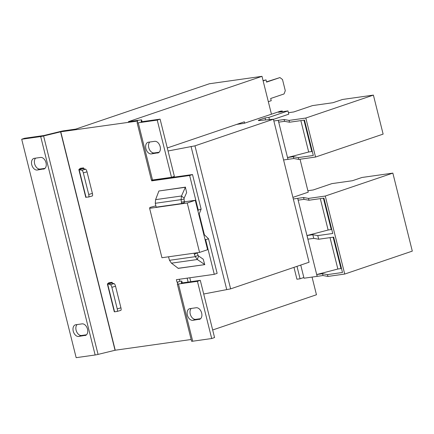 <?xml version="1.0" encoding="UTF-8"?>
<svg xmlns="http://www.w3.org/2000/svg" width="434" height="434" viewBox="0 0 434 434"><rect width="100%" height="100%" fill="white"/><g stroke="black" fill="none" stroke-linecap="round" stroke-linejoin="round"><path stroke-width="0.65" d="M157.596 153.028A6.054 4.014 -108.7 0 0 158.084 152.909A6.054 4.014 -108.7 0 0 160.151 146.611A6.054 4.014 -108.7 0 0 154.683 141.327L148.439 142.206A6.054 4.014 -108.7 0 0 147.951 142.325A6.054 4.014 -108.7 0 0 145.987 148.987A6.054 4.014 -108.7 0 0 151.357 153.907L158.546 152.708M84.956 335.569A6.054 4.014 -108.7 0 0 85.444 335.449A6.054 4.014 -108.7 0 0 87.511 329.151A6.054 4.014 -108.7 0 0 82.037 323.867L75.798 324.746A6.054 4.014 -108.7 0 0 75.31 324.86A6.054 4.014 -108.7 0 0 73.341 331.527A6.054 4.014 -108.7 0 0 78.717 336.448L85.899 335.243M43.465 169.146A6.054 4.014 -108.7 0 0 43.953 169.027A6.054 4.014 -108.7 0 0 46.015 162.728A6.054 4.014 -108.7 0 0 40.546 157.444L34.302 158.323A6.054 4.014 -108.7 0 0 33.814 158.443A6.054 4.014 -108.7 0 0 31.85 165.104A6.054 4.014 -108.7 0 0 37.221 170.025L44.409 168.826M199.092 319.451A6.054 4.014 -108.7 0 0 199.58 319.332A6.054 4.014 -108.7 0 0 201.647 313.033A6.054 4.014 -108.7 0 0 196.173 307.749L189.935 308.628A6.054 4.014 -108.7 0 0 189.446 308.748A6.054 4.014 -108.7 0 0 187.477 315.409A6.054 4.014 -108.7 0 0 192.848 320.33L200.036 319.131M205.656 239.742L214.277 274.326L217.141 273.355L208.521 238.771L205.656 239.742L204.924 239.036L207.582 249.696L199.564 252.42L187.249 203.009L195.267 200.291L197.926 210.951L198.262 210.094L201.126 209.123L192.506 174.539L189.642 175.51L198.262 210.094M151.542 180.061L151.743 180.864L189.642 175.51M191.161 339.502L115.232 350.222L98.057 354.399L43.595 135.972L60.771 131.795L137.665 121.064M178.45 284.004L197.432 281.324L211.694 338.531L192.712 341.211L178.45 284.004A4.307 0.401 166 0 1 177.322 284.01L177.902 282.16L177.029 282.274L176.383 279.675L214.277 274.326M195.267 200.291L184.39 201.826M155.839 205.857L149.893 207.452L149.616 208.325L187.249 203.009M204.68 264.501L203.248 259.212L198.593 256.017L197.324 259.51L204.843 264.621L178.168 268.293L171.441 263.167L169.499 260.308L168.81 257.877A5.382 3.499 63.8 0 1 168.587 256.792M185.427 187.282L158.893 190.993L155.605 199.645L155.28 203.286L155.828 205.808A5.382 3.597 78.9 0 0 156.245 207.148L181.472 203.584L184.428 202.597A5.382 3.597 -101.1 0 0 184.363 201.615L184.038 199.06L181.092 199.64L181.483 195.989L185.389 187.255L186.636 192.604L184.162 198.143L181.483 195.989L155.605 199.645M83.605 167.915L80.393 168.278L78.993 169.428L82.802 168.582L83.605 167.915L83.849 168.88M112.373 283.293L112.135 282.328L108.918 282.691L107.523 283.841L111.326 282.995L114.071 283.624A2.691 0.841 74.2 0 1 115.547 286.245L120.929 307.831A2.691 0.841 74.2 0 1 120.782 310.397A2.691 0.841 74.2 0 1 120.75 310.402L117.12 311.428M197.926 210.951L204.924 239.036M192.506 174.539L154.607 179.893L151.743 180.864M138.251 122.784L157.238 120.104L171.501 177.311L152.513 179.991L138.251 122.784A4.307 0.401 166 0 1 137.128 122.789A4.307 0.401 166 0 1 137.128 122.768L137.638 120.94M171.501 177.311L174.365 176.34L160.097 119.133L141.115 121.813L141.62 119.99L142.043 121.683L141.625 119.963A4.307 0.401 166 0 0 140.497 119.968L128.372 121.683L262 76.33L271.44 114.175M21.7 139.243L40.688 136.564L95.144 354.99L76.162 357.67L21.7 139.243L24.564 138.272L43.731 135.554L60.722 131.41A4.307 0.401 166 0 1 63.635 130.824L75.76 129.11L209.394 83.757L262 76.33M43.595 135.972A4.307 0.401 166 0 1 40.688 136.564M160.097 119.133L157.238 120.104M211.694 338.531L214.559 337.56L200.296 280.353L197.432 281.324M177.322 284.01A4.307 0.401 166 0 1 177.327 283.988L191.584 341.216A4.307 0.401 -14 0 0 191.584 341.216A4.307 0.401 -14 0 0 192.712 341.211M95.144 354.99A4.307 0.401 -14 0 0 98.057 354.399M212.671 329.981L316.462 294.757L312.057 277.087M179.383 279.252L179.893 281.303L177.029 282.274M199.564 252.42L161.936 257.731L149.616 208.325M178.092 268.396L204.843 264.621M185.524 187.13L158.893 190.993M112.135 282.328L111.375 283.098L107.686 284.14L107.523 283.841L110.382 284.666A2.691 0.841 74.2 0 1 111.858 287.286L117.24 308.872A2.691 0.841 74.2 0 1 117.088 311.438A2.691 0.841 74.2 0 1 117.055 311.444L114.587 311.824L107.686 284.14M179.893 281.303L180.696 281.189A4.307 0.401 166 0 1 181.819 281.183A4.307 0.401 166 0 1 181.819 281.21L181.309 283.033L200.296 280.353M201.126 209.123L199.201 213.973L204.387 234.778L208.521 238.771M151.39 179.974A4.307 0.401 -14 0 0 151.39 179.996A4.307 0.401 -14 0 0 152.513 179.991M193.917 253.217A5.382 3.499 63.8 0 1 194.399 254.264L195.311 256.662L197.324 259.51L171.441 263.167M197.096 252.767A5.382 3.499 63.8 0 1 197.155 252.908L198.061 255.306L195.311 256.662L169.499 260.308M184.363 201.615L181.417 202.195A5.382 3.597 78.9 0 1 181.472 203.584M181.417 202.195L181.092 199.64L155.28 203.286M198.593 256.017L198.061 255.306M184.162 198.143L184.038 199.06M83.328 172.873L87.017 171.831A2.691 0.841 74.2 0 0 85.547 169.211L82.802 168.582L79.156 169.727L81.852 170.253A2.691 0.841 74.2 0 1 83.328 172.873L88.71 194.459A2.691 0.841 74.2 0 1 88.563 197.025A2.691 0.841 74.2 0 1 88.531 197.031L85.916 197.182M79.156 169.727L86.057 197.405M203.904 234.94L204.387 234.778M198.718 214.136L199.201 213.973M167.285 147.961L244.353 121.808L244.684 123.137M87.017 171.831L92.399 193.418A2.691 0.841 74.2 0 1 92.252 195.984A2.691 0.841 74.2 0 1 92.22 195.989L88.596 197.014M158.779 152.296L159.267 152.128M236.698 124.401L243.995 123.37L280.293 111.245L282.252 110.968L278.438 112.265L287.975 110.92L268.885 117.397L265.055 117.939L259.977 119.665A5.382 0.499 -14 0 0 258.317 120.462A5.382 0.499 -14 0 0 259.011 120.538L273.42 119.214L194.964 145.846L168.045 150.989M273.42 119.214L309.079 262.234L230.622 288.865L203.703 294.008M187.135 278.156L188.112 282.073M149.746 142.021A6.054 4.014 -108.7 0 0 149.16 148.905A6.054 4.014 -108.7 0 0 154.222 152.936L159.159 152.242M77.1 324.561A6.054 4.014 -108.7 0 0 76.52 331.446A6.054 4.014 -108.7 0 0 81.581 335.477L86.518 334.777M35.61 158.139A6.054 4.014 -108.7 0 0 35.024 165.023A6.054 4.014 -108.7 0 0 40.085 169.054L45.022 168.359M263.134 80.876L266.031 79.894L263.069 80.615M266.031 79.894L266.584 82.107L279.946 77.572L282.501 79.525L285.29 90.706L284.031 93.956L270.67 98.491L271.217 100.699L268.32 101.681M191.237 308.444A6.054 4.014 -108.7 0 0 190.656 315.328A6.054 4.014 -108.7 0 0 195.712 319.359L200.649 318.659M190.786 281.693L189.81 277.782M191.036 146.399L226.694 289.418M194.964 145.846L230.622 288.865M265.055 117.939L265.575 120.044M268.885 117.397L269.471 119.751M287.975 110.92L288.789 114.169L273.458 119.372M292.907 197.383L308.238 192.181L300.024 159.235M282.252 110.968L282.436 111.701M293.97 267.366L296.927 279.225L300.089 278.78L296.992 266.34M300.735 265.065L304.017 278.221L317.216 276.349L316.76 274.532L322.549 273.713L327.502 274.603L342.486 272.487L333.67 237.121L318.686 239.237L313.733 238.347L307.945 239.167L307.039 235.526L312.822 234.707L317.78 235.597L332.759 233.481L323.943 198.121L308.959 200.237L304.006 199.347L298.218 200.161L297.767 198.343L293.308 198.978M303.838 277.505L300.089 278.78M266.519 81.847L279.946 77.572M288.42 112.71L293.747 111.956L312.458 105.608L332.965 102.712L342.507 99.473L373.397 95.1L305.824 118.037L289.06 120.402L284.102 119.513L273.859 120.967M307.874 190.716L313.196 189.967L331.907 183.615L352.413 180.723L361.961 177.479L392.851 173.112L325.272 196.049L308.509 198.414L303.55 197.524L297.767 198.343M373.397 95.1L383.124 134.106L315.545 157.043L298.782 159.408L293.829 158.518L283.581 159.972M392.851 173.112L412.3 251.123L344.721 274.055L327.958 276.425L323.004 275.536L317.216 276.349M297.702 198.36L317.151 276.366M278.254 120.348L287.975 159.354M330.03 237.637L337.858 269.026L316.76 274.532M320.303 198.631L328.131 230.02L307.039 235.526M288.04 159.338L287.585 157.515L293.373 156.701L298.326 157.591L313.31 155.475L304.494 120.109L289.511 122.225L284.558 121.336L278.769 122.149L278.313 120.332M300.854 120.625L308.683 152.008L287.585 157.515M341.482 268.462L337.858 269.026M333.138 237.197L340.961 268.586M331.755 229.456L328.131 230.02M323.411 198.192L331.24 229.581M312.306 151.444L308.683 152.008M303.963 120.185L311.786 151.574M284.102 119.513L284.558 121.336M289.06 120.402L289.511 122.225M298.782 159.408L298.326 157.591M305.824 118.037L315.545 157.043M303.55 197.524L304.006 199.347M308.509 198.414L308.959 200.237M318.686 239.237L317.78 235.597M327.502 274.603L327.958 276.425M325.272 196.049L344.721 274.055M293.829 158.518L293.373 156.701M323.004 275.536L322.549 273.713M313.733 238.347L312.822 234.707M115.232 350.222L60.771 131.795M115.048 350.26L60.592 131.833M194.399 254.264L197.155 252.908M181.819 281.21L182.242 282.903L181.819 281.183M92.399 193.418L88.71 194.459M85.547 169.211L81.852 170.253M114.071 283.624L110.382 284.666M111.858 287.286L115.547 286.245M120.929 307.831L117.24 308.872M154.222 152.936L151.357 153.907M81.581 335.477L78.717 336.448M40.085 169.054L37.221 170.025M195.712 319.359L192.848 320.33M259.977 119.665L260.172 120.446M78.847 169.613L85.764 197.345M114.288 311.758L107.377 284.031M151.39 179.996L137.128 122.789M88.563 197.025L92.252 195.984M117.088 311.438L120.782 310.397"/></g></svg>

